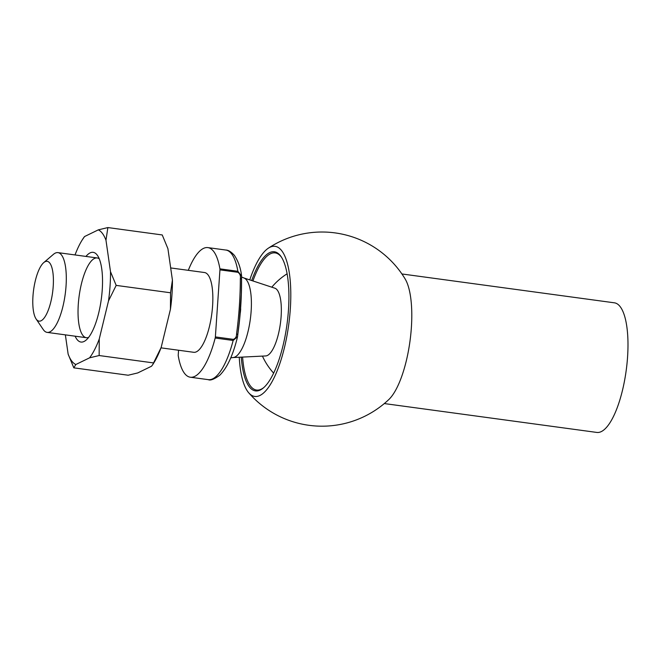 <?xml version="1.0" encoding="UTF-8"?>
<svg xmlns="http://www.w3.org/2000/svg" width="660" height="660" viewBox="0 0 660 660"><rect width="100%" height="100%" fill="white"/><g stroke="black" fill="none" stroke-linecap="round" stroke-linejoin="round"><path stroke-width="0.99" d="M178.563 350.237L178.241 354.956A2.013 0.635 -82.3 0 0 178.282 355.963A65.398 20.757 -82.3 0 0 190.294 377.215A65.398 20.757 -82.3 0 0 215.193 338.027A2.013 0.635 -82.3 0 0 215.374 336.913L233.335 339.355C235.562 338.506 236.643 336.683 236.569 333.894C239.019 315.579 240.281 297.124 240.347 278.528C240.785 275.798 239.976 273.727 237.905 272.299L219.945 269.866L215.374 336.913M240.347 278.528L241.56 279.114C241.667 297.561 240.413 316.016 237.79 334.48L237.559 336.707L233.153 340.469L215.193 338.027M45.111 261.69A30.187 9.578 -82.3 0 0 43.75 262.606A30.187 9.578 -82.3 0 0 33.602 289.93A30.187 9.578 -82.3 0 0 36.094 318.97A30.187 9.578 -82.3 0 0 52.297 294.492A30.187 9.578 -82.3 0 0 45.111 261.69M36.094 318.97L43.213 329.505A40.243 12.771 -82.3 0 0 47.132 332.384A40.243 12.771 -82.3 0 0 65.208 294.22A40.243 12.771 -82.3 0 0 57.965 252.623A40.243 12.771 -82.3 0 0 55.234 253.135A40.243 12.771 -82.3 0 0 53.419 254.347L43.75 262.606M161.015 347.853L193.677 352.291A40.243 12.771 -82.3 0 0 211.753 314.127A40.243 12.771 -82.3 0 0 204.509 272.53L170.676 267.935M219.945 269.866A2.013 0.635 -82.3 0 0 219.912 268.851A65.398 20.757 -82.3 0 0 207.9 247.607A65.398 20.757 -82.3 0 0 188.298 270.328M232.988 357.555L265.675 355.946A34.237 10.865 -82.3 0 0 280.409 323.458A34.237 10.865 -82.3 0 0 274.882 288.205L243.804 277.934A40.243 12.771 -82.3 0 1 250.305 319.366A40.243 12.771 -82.3 0 1 232.988 357.555L230.752 357.852M219.912 268.851L237.872 271.293L241.585 276.037C240.76 268.257 238.359 261.36 234.374 255.346C231.173 251.823 228.335 250.058 225.86 250.049L207.9 247.607M237.79 334.48L236.569 333.894M401.915 273.958L614.435 302.825A65.398 20.757 97.7 0 1 627 363.676A65.398 20.757 97.7 0 1 601.268 431.607A65.398 20.757 97.7 0 1 596.83 432.432L384.31 403.565M268.348 248.185A97.094 97.094 0 0 1 405.174 279.015A65.398 20.757 97.7 0 1 410 341.047A65.398 20.757 97.7 0 1 388.806 399.556A97.094 97.094 0 0 1 248.704 392.774A75.735 24.032 -82.3 0 0 288.733 324.588A75.735 24.032 -82.3 0 0 268.348 248.185A75.735 24.032 -82.3 0 0 249.761 279.906M239.25 357.25A75.735 24.032 -82.3 0 0 248.704 392.774M251.691 280.541A70.207 22.283 97.7 0 1 281.209 256.789A70.207 22.283 97.7 0 1 286.993 324.349A70.207 22.283 97.7 0 1 263.398 387.915A70.207 22.283 97.7 0 1 241.288 357.151M242.591 357.085A69.201 21.962 -82.3 0 0 256.55 390.052A69.201 21.962 -82.3 0 0 263.885 387.486M281.564 257.334A69.201 21.962 -82.3 0 0 275.179 252.904A69.201 21.962 -82.3 0 0 252.928 280.954M85.957 256.426A45.276 14.372 97.7 0 1 97.564 255.56A45.276 14.372 97.7 0 1 101.293 299.128A45.276 14.372 97.7 0 1 86.081 340.114A45.276 14.372 97.7 0 1 84.043 341.484A45.276 14.372 97.7 0 1 75.124 336.188M75.025 254.941A68.541 21.755 97.7 0 1 82.087 240.149A68.541 21.755 97.7 0 1 84.538 236.552L98.307 229.861A68.541 21.755 97.7 0 1 105.98 240.248L110.5 271.689A68.541 21.755 97.7 0 1 108.512 300.886L99.247 339.017A68.541 21.755 97.7 0 1 89.587 357.827L75.809 364.518A68.541 21.755 97.7 0 1 68.137 354.131L65.365 334.859M110.5 271.689L116.176 285.392L108.512 300.886M98.307 229.861L107.869 227.568L105.98 240.248M82.087 240.149L84.538 236.552M75.809 364.518L73.813 367.843L68.137 354.131M99.247 339.017L99.148 355.534L89.587 357.827M73.813 367.843L128.172 375.226L137.734 372.933L151.511 366.234L152.658 364.749L161.172 347.424L170.437 309.292L170.536 292.776L116.176 285.392M153.508 362.917L99.148 355.534M170.536 292.776L172.425 280.104L167.912 248.663L162.236 234.952L107.869 227.568M161.172 347.424A68.541 21.755 97.7 0 1 153.962 362.645L152.658 364.749M172.425 280.104A68.541 21.755 97.7 0 1 170.437 309.292M99.264 258.819A40.243 12.771 -82.3 0 0 97.201 257.953A40.243 12.771 -82.3 0 0 94.471 258.464A40.243 12.771 -82.3 0 0 78.639 300.267A40.243 12.771 -82.3 0 0 86.369 337.714A40.243 12.771 -82.3 0 0 88.58 337.433M237.55 336.707C233.161 354.882 227.246 367.711 219.805 375.202C214.186 379.269 210.334 380.754 208.255 379.649A65.398 20.757 -82.3 0 0 233.153 340.469A2.013 0.635 -82.3 0 0 233.335 339.355M237.905 272.299A2.013 0.635 97.7 0 0 237.872 271.293A65.398 20.757 -82.3 0 0 225.86 250.049M208.255 379.649L190.294 377.215M97.201 257.953L57.965 252.623M86.369 337.714L47.132 332.384M240.38 312.411L240.702 308.888M241.692 277.043L243.804 277.934M262.441 356.111A65.398 65.398 0 0 0 273.628 373.114M287.125 273.784A65.398 65.398 0 0 0 271.796 287.191M237.559 336.699L239.473 320.224L241.296 294.459L241.585 276.045"/></g></svg>
